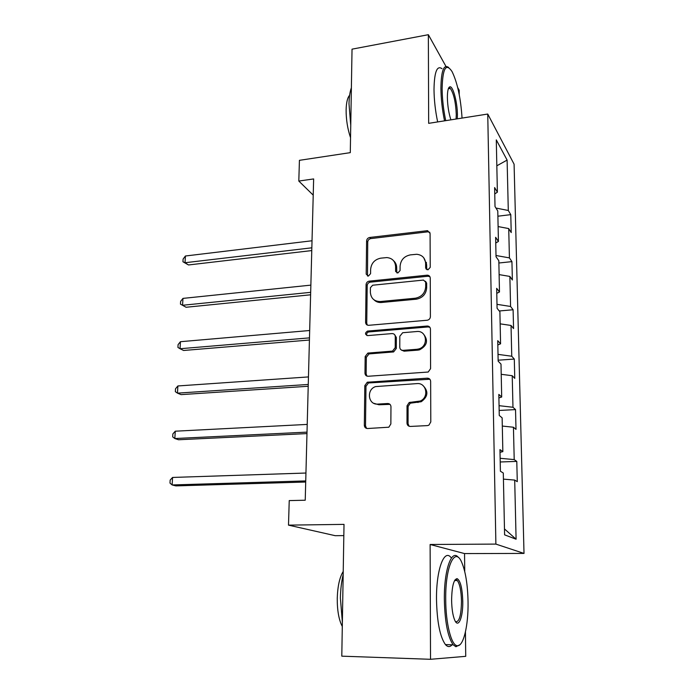 <?xml version="1.0" encoding="UTF-8"?>
<svg xmlns="http://www.w3.org/2000/svg" width="694" height="694" viewBox="0 0 694 694"><rect width="100%" height="100%" fill="white"/><g stroke="black" fill="none" stroke-linecap="round" stroke-linejoin="round"><path stroke-width="1.04" d="M427.929 269.853L430.219 267.355L430.089 233.444L427.591 230.668L369.746 237.461C367.863 237.869 366.814 239.022 366.606 240.922L366.198 274.121L368.358 276.099L370.579 273.653L370.631 269.324C371.299 263.165 374.682 259.443 380.78 258.159L386.844 257.578C392.266 258.125 395.19 261.152 395.615 266.643L395.597 271.016L397.827 273.011L400.074 270.539L400.091 266.166C400.733 259.938 404.16 256.181 410.388 254.88L416.73 254.282C422.204 254.898 425.162 257.942 425.63 263.425L425.639 267.841L427.929 269.853M406.996 423.149C407.196 425.231 408.315 426.324 410.345 426.437L427.409 425.604L428.892 425.179L430.792 421.961L430.644 381.362C430.427 379.306 429.308 378.247 427.27 378.178L367.273 382.229L364.818 385.612L364.333 425.283C364.497 427.331 365.573 428.406 367.534 428.519L388.831 427.209L390.861 423.956L390.965 406.727C390.774 404.68 389.69 403.604 387.694 403.518L377.796 404.09C368.046 405.088 366.154 389.421 375.627 386.584L416.973 383.6C426.506 382.498 429.343 397.402 420.217 401.028L409.2 402.494L407.031 405.817L406.996 423.149L408.063 423.782L409.148 426.263M445.947 66.398L428.354 34.7L352.032 49.161L350.288 152.645L299.426 160.331L298.81 181.056L313.645 178.931L305.23 500.218L289.233 500.591L288.496 525.132L335.228 535.69L343.825 535.603M464.746 571.587L464.538 553.578L430.124 544.486L430.523 659.3L341.795 656.16L344.016 524.378L288.496 525.132M430.124 544.486L495.889 544.096L487.743 114.042L514.089 164.192L524.013 553.422L495.889 544.096M428.354 34.7L428.666 123.341L487.743 114.042M427.096 320.246L427.435 320.194C429.265 319.7 430.254 318.511 430.401 316.655L430.254 278.094C430.08 276.247 429.057 275.275 427.192 275.18L369.243 281.139C367.334 281.521 366.276 282.684 366.068 284.627L365.599 322.346C365.764 324.289 366.814 325.278 368.731 325.304L427.096 320.246M430.445 329.069L430.592 368.627L428.198 372.036L368.141 376.261C366.198 376.191 365.139 375.159 364.975 373.164L365.183 356.525L367.881 353.081L392.526 351.103L395.216 347.642L395.268 336.599C395.086 334.621 394.01 333.614 392.041 333.58L367.655 335.601C364.888 334.465 364.827 332.955 367.49 331.081L427.114 326.033C429.126 326.059 430.237 327.074 430.445 329.069M430.523 659.3L465.726 656.333L465.44 631.956M459.237 94.662L459.185 90.263L457.702 87.583M516.787 461.397L514.211 459.593L513.439 427.235L516.006 429.369L515.529 409.599L512.97 407.265L512.215 375.714L514.766 378.351L514.297 359.067L511.756 356.239L511.027 325.46L513.56 328.583L513.1 309.758L510.576 306.462L509.864 276.429L512.372 280.003L511.929 261.629L509.422 257.89L508.728 228.578L511.218 232.585L510.784 214.646L508.294 210.482L507.106 160.088L496.288 139.884L497.381 192.195L494.622 187.562L495.013 206.543L497.78 210.993L498.422 241.46L495.637 237.296L496.028 256.763L498.83 260.736L499.48 291.983L496.67 288.314L497.078 308.283L499.897 311.762L500.574 343.816L497.737 340.667L498.153 361.175L500.999 364.116L501.693 397.011L498.83 394.409L499.264 415.463L502.135 417.849L502.846 451.629L499.958 449.608L500.4 471.226L503.297 473.022L504.599 534.848L516.093 539.212L514.696 480.075L517.282 481.671L516.787 461.397L500.209 461.978M500.131 458.292L514.211 459.593M502.309 426.055L513.439 427.235M502.846 451.629L500.01 452.332M499.064 405.678L512.97 407.265M501.215 374.309L512.215 375.714M501.693 397.011L498.908 397.948M498.014 354.374L511.756 356.239M500.157 323.846L511.027 325.46M500.574 343.816L497.824 344.961M496.999 304.336L510.576 306.462M499.116 274.616L509.864 276.429M499.48 291.983L496.774 293.336M426.359 262.332L425.569 262.419M496.002 255.513L509.422 257.89M498.11 226.574L508.728 228.578M498.422 241.46L495.75 243.004M495.95 208.053L508.294 210.482M496.826 165.805L507.106 160.088M497.381 192.195L494.753 193.921M464.538 553.578L524.013 553.422M298.81 181.056L313.22 195.144M395.693 271.111L395.684 271.649M504.469 528.932L516.093 539.212M503.419 479.129L514.696 480.075M497.893 216.207L510.784 214.646M498.873 263L511.929 261.629M425.587 262.532L426.506 263.139M425.934 268.162L425.934 268.916M378.23 302.254L380.937 301.994M499.255 310.973L513.1 309.758M401.731 350.331L402.182 350.297M498.136 360.203L514.297 359.067M499.159 410.458L515.529 409.599M426.758 269.654L426.602 264.509L423.791 257.838M393.576 260.744C395.606 262.523 396.63 264.848 396.673 267.702L396.812 272.872M429.855 232.308L427.808 231.831L370.856 238.58C368.982 238.988 367.933 240.141 367.725 242.041L367.499 276.004M429.907 276.689L427.946 276.238L370.37 282.146C368.471 282.527 367.412 283.69 367.195 285.624L366.744 323.248L367.326 325.087M425.674 282.12L423.496 280.072L372.652 285.225L370.423 287.672L370.37 292.278C370.9 298.403 374.248 301.491 380.407 301.534L415.376 298.212C421.648 296.911 425.084 293.111 425.691 286.813L425.674 282.12L426.654 283.143L425.517 281.304M374.066 299.877C376.07 301.847 378.551 302.714 381.509 302.489L380.407 301.534M426.654 283.143L426.671 287.837C426.073 294.109 422.646 297.899 416.391 299.192L381.509 302.489M394.669 334.725L396.343 337.466L396.291 348.483L393.611 351.927L369.026 353.905L366.337 357.332L366.137 373.927L366.953 376.105M429.924 327.325L428.103 326.943L368.635 331.958C366.857 332.634 366.285 333.823 366.918 335.532M416.799 349.299L418.534 348.987C428.771 346.61 427.062 330.179 416.79 331.524L402.676 332.721L399.822 336.226L399.779 347.286C399.97 349.282 401.054 350.297 403.041 350.349L416.799 349.299L417.823 350.14L419.549 349.837C427.252 345.647 428.536 340.364 423.418 333.979M401.505 350.08L404.099 351.181L403.041 350.349M417.823 350.14L404.099 351.181M422.993 385.578C428.684 391.286 428.094 396.664 421.241 401.731L410.258 403.188L408.098 406.502L408.063 423.782M373.806 403.309L378.941 404.767L377.796 404.09M390.002 404.359L378.941 404.767M429.872 379.245L368.427 382.967L365.981 386.341L365.504 425.899L366.623 428.424M312.022 240.766L185.419 255.999L185.029 262.731L188.499 264.961L311.762 250.577M188.499 264.961L182.947 261.768L185.029 262.731L311.84 247.81M182.947 261.768L183.103 259.079L185.419 255.999M462.048 118.084C460.755 98.166 457.424 82.647 452.037 71.543C445.973 62.59 442.668 68.264 442.113 88.546C442.252 99.086 443.457 109.791 445.73 120.661M444.542 120.843C442.252 109.791 441.037 98.93 440.907 88.251C441.184 70.805 443.778 63.891 448.688 67.518M450.9 119.845C448.749 113.191 447.578 105.757 447.378 97.559C447.413 90.645 448.298 87.054 450.05 86.785C453.182 86.412 457.407 102.695 457.415 114.718L457.303 118.83M456.105 119.021L456.27 114.449C455.706 102.053 453.72 93.386 450.328 88.45L448.558 88.164M350.748 125.336L349.004 103.822C349.143 97.056 349.932 91.712 351.381 87.791M350.539 137.707C347.555 128.85 346.08 119.559 346.115 109.843C346.315 102.486 347.477 97.628 349.62 95.278M437.654 121.927C435.338 110.91 434.114 100.075 434.002 89.422C434.323 72.011 436.986 65.097 442 68.697M468.051 601.863C467.687 584.704 465.596 571.57 461.77 562.452C455.004 545.909 445.244 566.174 445.713 599.581C445.756 623.281 451.195 644.952 456.973 645.646C463.323 647.45 468.485 625.667 468.051 601.863M459.957 644.691L455.915 646.73L453.182 644.83C447.821 637.118 444.88 622.024 444.351 599.538C443.969 569.878 451.664 548.598 458.37 557.429M462.768 601.325C463.115 617.348 458.352 628.972 454.674 620.046C452.792 615.422 451.768 608.803 451.612 600.189C451.881 586.413 453.72 579.238 457.129 578.649C460.443 580.644 462.325 588.2 462.768 601.325M455.533 621.642C459.22 622.362 461.206 615.578 461.484 601.282C461.224 591.028 459.844 584.122 457.355 580.566L456.105 579.724L454.917 580.011M342.368 622.353L340.398 598.107C340.572 589.432 341.5 581.563 343.174 574.502M342.298 626.491C338.872 619.898 337.189 610.52 337.249 598.349C337.64 586.248 339.626 577.278 343.226 571.431M452.098 644.795C449.938 647.207 447.717 647.146 445.444 644.596C439.987 636.91 437.003 621.85 436.5 599.434C436.179 569.852 444.082 548.633 450.926 557.438M310.86 285.13L182.964 298.394L182.565 305.273L186.079 307.26L310.608 294.803M186.079 307.26L180.466 304.137L182.565 305.273L310.678 292.339M180.466 304.137L180.622 301.396L182.964 298.394M309.671 330.509L180.449 341.7L180.041 348.735L183.615 350.479L309.429 340.025M180.449 341.7L178.089 344.623L177.933 347.434L180.041 348.735L309.481 337.874M308.457 376.92L177.881 385.959L177.464 393.142L181.091 394.626L308.214 386.272M177.881 385.959L175.504 388.796L175.339 391.659L177.464 393.142L308.266 384.459M307.216 424.416L175.261 431.2L174.836 438.539L178.514 439.753L306.974 433.594M175.261 431.2L172.867 433.941L172.693 436.873L174.836 438.539L307.017 432.128M305.941 473.03L172.572 477.446L172.138 484.95L175.877 485.887L305.707 482.026M172.572 477.446L170.16 480.092L169.987 483.085L172.138 484.95L305.733 480.925M426.602 264.509L425.63 263.425M396.656 272.065L395.597 271.016M396.673 267.702L395.615 266.643M367.326 275.145L366.198 274.121M367.725 242.041L366.606 240.922M370.856 238.58L369.746 237.461M427.808 231.831L426.836 230.668M426.619 268.908L425.639 267.841M366.744 323.248L365.599 322.346M367.195 285.624L366.068 284.627M370.37 282.146L369.243 281.139M427.946 276.238L426.966 275.197M416.244 299.209L415.229 298.22M426.671 287.837L425.691 286.813M366.137 373.927L364.975 373.164M366.337 357.332L365.183 356.525M369.555 353.819L368.41 352.994M393.03 352.023L391.945 351.199M396.291 348.483L395.216 347.642M396.343 337.466L395.268 336.599M368.852 331.932L367.716 331.055M428.103 326.943L427.114 326.033M408.098 406.502L407.031 405.817M411.429 402.902L410.371 402.216M418.014 402.529L416.981 401.835M388.805 404.203L387.694 403.518M365.504 425.899L364.333 425.283M365.981 386.341L364.818 385.612M369.234 382.81L368.072 382.073M428.267 378.941L427.27 378.178M428.562 231.831L427.591 230.668M428.163 276.229L427.192 275.18M416.391 299.192L415.376 298.212M369.026 353.905L367.881 353.081M393.611 351.927L392.526 351.103M368.635 331.958L367.49 331.081M419.549 349.837L418.534 348.987M410.258 403.188L409.2 402.494M421.241 401.731L420.217 401.028M368.427 382.967L367.273 382.229M450.328 88.45L448.315 88.789M449.252 87.904L450.05 86.785M445.444 644.596L453.182 644.83M457.355 580.566L454.596 580.548M456.105 579.724L457.129 578.649M456.973 645.646L455.915 646.73"/></g></svg>
